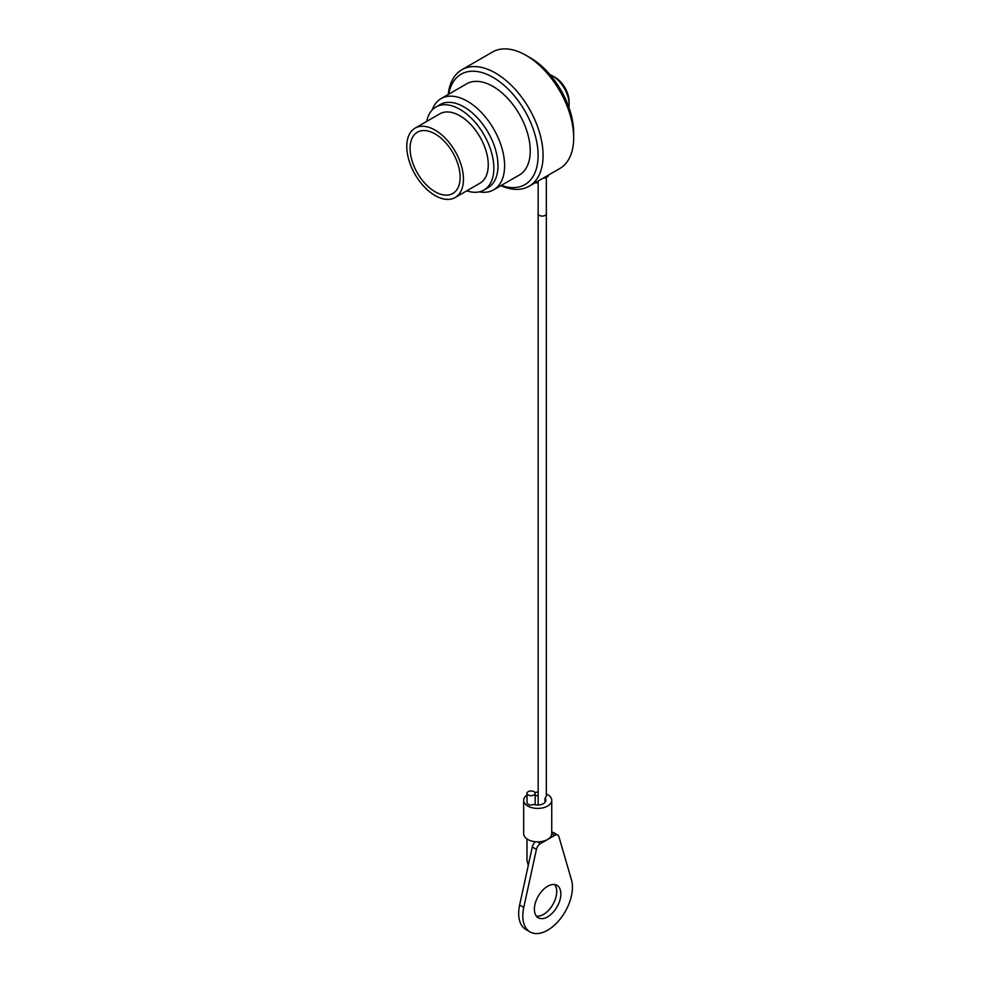 <?xml version="1.0" encoding="UTF-8"?>
<svg xmlns="http://www.w3.org/2000/svg" width="981" height="981" viewBox="0 0 981 981"><rect width="100%" height="100%" fill="white"/><g stroke="black" fill="none" stroke-linecap="round" stroke-linejoin="round"><path stroke-width="1.47" d="M568.931 107.444A23.397 13.513 -120 0 0 569.127 104.575A23.397 13.513 -120 0 0 552.585 75.917A23.397 13.513 -120 0 0 549.998 74.666M555.062 77.352L552.585 75.917L555.062 77.352A19.89 11.478 60 0 1 569.127 101.705L569.127 104.575M432.13 110.031A52.643 30.399 60 0 1 441.045 98.627A52.643 30.399 60 0 1 493.701 129.014A52.643 30.399 60 0 1 493.701 189.811A52.643 30.399 60 0 1 479.366 191.835M441.045 98.627L466.698 83.814A52.643 30.399 60 0 1 519.341 114.213A52.643 30.399 60 0 1 519.341 175.01L493.701 189.811M501.352 185.384A63.765 36.812 -120 0 0 538.017 152.165A63.765 36.812 -120 0 0 495.81 79.069A63.765 36.812 -120 0 0 448.709 94.201M530.243 57.769L526.11 55.377L530.243 57.769A61.423 35.463 60 0 1 573.677 132.999L573.677 137.769A67.272 38.835 -120 0 0 526.11 55.377L526.11 55.377A67.272 38.835 -120 0 0 492.474 52.042L461.867 69.725A67.272 38.835 60 0 1 529.139 108.56A67.272 38.835 60 0 1 529.139 186.243A67.272 38.835 60 0 1 500.886 185.667M448.243 94.47A67.272 38.835 60 0 1 461.867 69.725M529.139 186.243L559.746 168.56A67.272 38.835 -120 0 0 573.677 137.769M466.784 190.829A47.971 27.689 -120 0 0 483.915 190.056A47.971 27.689 -120 0 0 483.915 134.667A47.971 27.689 -120 0 0 435.944 106.978A47.971 27.689 -120 0 0 426.71 121.423M483.915 190.056L488.048 187.665A47.971 27.689 -120 0 0 488.048 132.276A47.971 27.689 -120 0 0 440.077 104.587L435.944 106.978M435.11 133.943A35.39 20.429 60 0 1 458.225 165.139A35.39 20.429 60 0 1 452.805 193.49A35.39 20.429 60 0 1 417.416 173.061A35.39 20.429 60 0 1 417.416 132.19A35.39 20.429 60 0 1 435.11 133.943M435.11 195.562A40.074 23.139 -120 0 0 455.147 197.549A40.074 23.139 -120 0 0 455.147 151.282A40.074 23.139 -120 0 0 415.073 128.143A40.074 23.139 -120 0 0 408.93 160.246A40.074 23.139 -120 0 0 435.11 195.562M415.073 128.143L439.893 113.808A40.074 23.139 60 0 1 479.967 136.948A40.074 23.139 60 0 1 479.967 183.214L455.147 197.549M554.854 835.285L540.396 843.635A5.849 3.372 120 0 0 536.423 849.387L523.768 907.388A35.095 20.27 120 0 0 530.071 931.95A35.095 20.27 120 0 0 560.237 918.964A35.095 20.27 120 0 0 571.469 879.859L558.827 836.45A5.849 3.372 120 0 0 557.772 835.003A5.849 3.372 120 0 0 554.854 835.285L551.739 833.494A14.041 8.106 180 0 1 551.739 833.727A14.041 8.106 180 0 1 547.619 839.466A14.041 8.106 180 0 1 537.269 841.833A14.041 8.106 180 0 1 523.658 833.727L523.658 800.3A14.041 8.106 180 0 1 526.257 795.603L526.981 796.02M528.183 791.655A4.096 2.367 -0 0 0 526.981 793.322A4.096 2.367 -0 0 0 531.077 795.689A4.096 2.367 -0 0 0 535.172 793.322A4.096 2.367 -0 0 0 532.646 791.14A4.096 2.367 -0 0 0 528.183 791.655M526.981 793.322L527.079 803.402L529.74 805.107L534.02 804.518A8.191 4.733 -0 0 0 545.89 800.3A8.191 4.733 -0 0 0 545.007 798.166L546.331 796.425L546.343 213.711A4.096 2.367 180 0 1 542.248 216.078A4.096 2.367 180 0 1 538.152 213.711L538.152 181.031M545.007 798.166L545.007 802.421M542.836 178.334A6.438 3.728 0.2 0 0 548.698 174.949M538.152 182.638A4.096 2.367 180 0 1 535.209 182.736M538.152 795.579A8.191 4.733 -0 0 0 535.172 795.799M534.817 792.366A14.041 8.106 180 0 1 538.152 792.194M546.343 793.911A14.041 8.106 180 0 1 551.739 800.3A14.041 8.106 180 0 1 537.698 808.405A14.041 8.106 180 0 1 523.658 800.3M536.423 849.387L532.278 846.995L519.636 905.009A35.095 20.27 120 0 0 525.939 929.559L530.071 931.95M536.423 916.168A18.725 10.803 120 0 0 552.843 904.568A18.725 10.803 120 0 0 554.682 884.543M532.278 846.995A5.849 3.372 -60 0 1 535.528 841.735M551.739 832.464A5.849 3.372 -60 0 1 553.64 832.611L557.772 835.003M547.619 886.272A18.725 10.803 120 0 0 535.393 902.765A18.725 10.803 120 0 0 538.262 917.762A18.725 10.803 120 0 0 556.987 906.959A18.725 10.803 120 0 0 556.987 885.34A18.725 10.803 120 0 0 547.619 886.272M537.269 841.833L540.396 843.635M519.636 905.009L523.768 907.388M546.343 213.711L546.343 177.524M528.293 865.316L526.981 860.472L526.981 838.963M535.172 804.788L535.172 793.322M538.152 805.021L538.152 213.711M551.739 800.3L551.739 833.727"/></g></svg>
